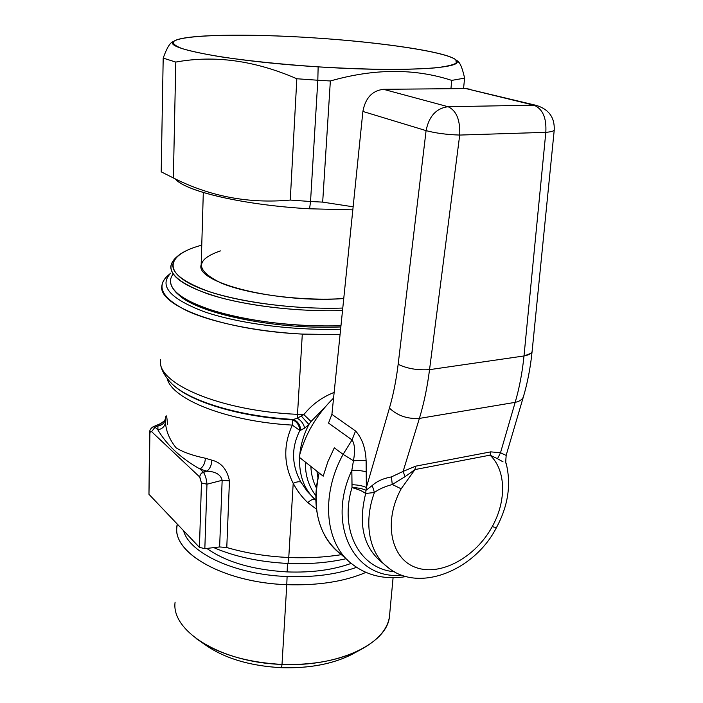 <?xml version="1.0" encoding="UTF-8"?>
<svg xmlns="http://www.w3.org/2000/svg" width="703" height="703" viewBox="0 0 703 703"><rect width="100%" height="100%" fill="white"/><g stroke="black" fill="none" stroke-linecap="round" stroke-linejoin="round"><path stroke-width="1.05" d="M173.158 274.029C169.221 279.135 169.625 284.574 174.37 290.357C188.545 310.19 270.304 328.644 340.973 325.709C300.19 327.071 253.308 321.983 220.118 312.765C186.383 302.685 169.854 291.798 170.53 280.11M340.841 326.948C272.808 329.892 193.36 312.563 177.244 293.274C193.36 312.563 272.808 329.892 340.841 326.948M175.978 257.597L172.393 261.701L170.82 266.059C170.152 277.377 186.831 287.958 220.847 297.8C254.301 306.807 301.543 311.824 342.519 310.568C295.664 312.035 241.147 305.137 207.693 293.854C174.23 281.455 163.623 269.398 175.864 257.702L177.631 256.156C165.592 267.685 176.189 279.548 209.432 291.727C242.64 302.817 296.578 309.548 342.774 308.055C287.571 309.9 222.798 299.715 193.026 285.251C162.947 270.778 168.641 254.838 198.817 245.988C189.274 248.827 182.209 252.21 177.631 256.156M201.752 245.154L198.817 245.988L201.752 245.154M220.505 250.892C195.012 259.653 195.214 270.365 221.137 283.019C247.913 294.355 301.569 301.306 343.749 298.555C277.087 303.564 194.617 282.588 201.181 264.767L203.308 192.49M203.193 643.271C222.412 657.709 248.528 665.855 281.525 667.718C311.121 668.465 335.559 663.5 354.848 652.806M196.084 638.5C217.517 653.79 246.155 662.428 282.008 664.414L281.525 667.718C249.635 665.961 224.055 658.219 204.801 644.493L201.339 642.111M360.103 649.967L351.28 654.739C332.291 664.15 309.039 668.474 281.525 667.718L282.008 664.414C312.932 665.258 338.96 660.442 360.103 649.967C379.444 639.598 389.348 627.278 389.787 613.016M286.771 584.676C318.09 585.678 344.505 581.574 365.999 572.356C344.505 581.574 318.09 585.678 286.771 584.676L282.008 664.414L286.771 584.676C221.524 582.567 169.52 550.959 177.323 524.122L176.928 526.916C172.701 553.173 224.055 582.611 286.771 584.676L287.105 576.522L286.771 584.676M393.082 577.752L389.4 617.172C386.501 643.843 338.336 667.121 282.008 664.414C220.9 662.674 170.926 630.986 175.1 602.181M183.571 530.686C189.248 553.103 235.127 574.694 287.105 576.522C313.749 577.462 336.922 574.386 356.623 567.303C336.922 574.386 313.749 577.462 287.105 576.522C235.127 574.694 189.248 553.103 183.571 530.686M206.84 548.419C225.944 562.022 252.72 569.861 287.158 571.917C311.737 572.787 333.099 569.94 351.254 563.367C333.099 569.94 311.737 572.787 287.158 571.917C252.72 569.861 225.944 562.022 206.84 548.419M287.457 563.437L287.158 571.917L287.457 563.437M288.081 563.463C309.004 564.298 328.327 562.716 346.052 558.727C328.327 562.716 309.004 564.298 288.081 563.463C259.723 562.031 234.951 556.75 213.782 547.619C234.951 556.75 259.723 562.031 288.081 563.463L288.441 557.488L288.081 563.463M288.766 557.505C307.246 558.27 324.786 557.321 341.386 554.658C324.786 557.321 307.246 558.27 288.766 557.505C266.586 556.468 245.927 553.147 226.779 547.523C245.927 553.147 266.586 556.468 288.766 557.505L293.204 483.312L288.766 557.505M219.635 546.952L226.779 547.523L229.45 480.878L222.157 480.298L219.635 546.952L204.837 548.648L219.635 546.952L222.157 480.298L206.972 484.2L222.157 480.298C220.689 474.569 215.61 471.537 206.937 471.195C215.61 471.537 220.689 474.569 222.157 480.298L229.45 480.878C227.078 469.34 221.19 462.433 211.796 460.149C221.19 462.433 227.078 469.34 229.45 480.878L226.779 547.523L219.635 546.952M206.937 471.195L200.056 469.059L206.937 471.195L201.726 473.005L200.241 474.806L199.652 476.942L151.611 431.668C150.591 430.948 150.02 431.739 149.888 434.041L148.966 494.314L199.432 547.365L204.837 548.648L206.972 484.2C206.489 478.945 205.276 474.92 203.334 472.108L206.937 471.195C210.065 468.602 211.682 464.92 211.796 460.149L205.355 458.233L211.796 460.149M200.056 469.059C203.413 466.564 205.179 462.961 205.346 458.233C192.587 455.562 182.833 452.091 176.084 447.811C169.511 439.595 165.961 431.018 165.442 422.09C164.994 426.273 162.472 428.856 157.867 429.832C166.901 445.227 180.961 458.303 200.056 469.059L203.334 472.108L200.056 469.059C180.961 458.303 166.901 445.227 157.867 429.832L155.029 427.196L157.867 429.832L157.938 425.956L157.867 429.832C162.472 428.856 164.994 426.273 165.442 422.09L165.469 418.47L165.442 422.09C165.961 431.018 169.511 439.595 176.084 447.811C182.833 452.091 192.587 455.562 205.355 458.233M157.938 425.956L160.864 423.487L157.938 425.956L155.029 427.196L151.611 431.668L155.029 427.196L157.938 425.956C162.226 425.21 164.722 422.916 165.433 419.093M167.472 424.674C166.919 415.605 166.242 413.531 165.469 418.434L165.469 418.47M153.008 426.835L155.003 427.178M165.46 418.584C164.045 420.306 167.349 418.707 160.864 423.487L153.034 426.826M167.156 378.601C172.209 399.471 227.297 421.528 292.325 425.113C283.309 444.894 283.608 464.288 293.204 483.312C283.608 464.288 283.309 444.894 292.325 425.113C227.297 421.528 172.209 399.471 167.156 378.601M292.606 419.858L292.325 425.113L292.606 419.858C239.732 416.826 191.111 401.975 173.307 385.051C191.111 401.975 239.732 416.826 292.606 419.858L293.459 419.436L292.606 419.858C296.956 421.747 299.381 425.306 299.882 430.517C299.381 425.306 296.956 421.747 292.606 419.858M171.242 383.038L170.477 382.353C186.813 400.235 237.711 416.378 293.459 419.436C237.711 416.378 186.813 400.235 170.477 382.353C163.571 374.523 160.258 367.731 160.548 361.992M297.237 418.223L293.459 419.436L297.237 418.223L303.854 414.603L297.501 414.339L297.237 418.223L297.501 414.339C219.213 411 155.6 382.863 160.583 359.532C155.6 382.863 219.213 411 297.501 414.339L302.308 334.092L297.501 414.339L303.854 414.603C311.921 404.559 322.018 397.169 334.145 392.415C322.018 397.16 311.921 404.559 303.854 414.603L311.025 421.51L303.854 414.603L297.237 418.223C301.218 420.508 303.678 423.812 304.627 428.145L300.735 430.21C300.26 424.946 297.835 421.352 293.459 419.436C297.835 421.352 300.26 424.946 300.735 430.21L299.882 430.517L292.325 425.113L299.882 430.517C291.147 447.749 291.499 464.947 300.928 482.109C299.267 481.379 296.692 481.775 293.204 483.312C296.692 481.775 299.267 481.379 300.928 482.109C291.499 464.947 291.147 447.749 299.882 430.517L304.627 428.145L308.881 424.498L301.367 416.141M168.017 275.479C164.388 278.616 162.358 281.973 161.927 285.541C156.874 305.418 222.104 330.322 302.308 334.092L340.059 334.593L302.308 334.092C256.498 331.658 212.183 322.466 186.98 310.805C162.2 298.327 155.846 286.578 167.929 275.558L170.68 273.159M317.993 478.04L316.921 471.212L317.993 478.04M316.429 487.987C313.072 481.652 311.218 474.463 310.858 466.423C311.218 474.463 313.072 481.652 316.429 487.987M315.893 495.606C308.758 486.678 305.234 475.492 305.322 462.047C305.234 475.492 308.758 486.678 315.893 495.606M308.881 424.498C303.837 434.296 300.822 444.261 299.812 454.402C300.822 444.261 303.837 434.296 308.881 424.498L311.025 421.51L325.797 406.272L311.025 421.51L308.881 424.498L304.627 428.145M315.172 499.613L307.308 491.459L300.928 482.109L307.308 491.459L315.172 499.613C304.188 489.49 298.995 475.448 299.583 457.504C298.995 475.448 304.188 489.49 315.172 499.613L315.867 500.22L315.172 499.613C313.538 498.682 311.077 499.684 307.782 502.619C311.077 499.684 313.538 498.682 315.172 499.613M316.473 509.174L307.782 502.619C301.895 497.083 297.044 490.65 293.204 483.312C297.035 490.65 301.895 497.083 307.782 502.619L316.473 509.174M340.612 329.206C292.676 330.674 237.526 323.406 203.615 311.508C169.722 298.467 158.737 285.699 170.68 273.212C158.737 285.699 169.722 298.467 203.615 311.508C237.526 323.406 292.676 330.674 340.612 329.206M204.837 548.648L199.432 547.365L201.462 482.987L206.972 484.2L204.837 548.648M148.966 494.314L149.888 434.041C150.02 431.739 150.591 430.948 151.611 431.668L199.652 476.942L201.462 482.987L199.687 476.511L200.742 474.015L203.334 472.108C205.276 474.92 206.489 478.945 206.972 484.2L201.462 482.987L199.432 547.365L148.966 494.314L149.563 433.408M149.563 433.338L149.563 433.329C149.344 430.596 150.53 428.417 153.131 426.783M175.1 178.782C184.88 191.234 243.765 205.179 309.575 208.791L352.818 209.863L309.575 208.791C248.458 205.417 192.288 193.079 177.885 181.286M173.369 177.947C209.942 196.489 248.906 203.87 290.26 200.065L310.541 201.506L309.575 208.791L310.541 201.506L290.26 200.065C248.906 203.87 209.942 196.489 173.369 177.947L161.207 171.84L173.369 177.947L175.785 62.075L173.369 177.947M173.588 41.574C170.451 41.952 166.989 47.461 163.193 58.103L161.207 171.84L163.193 58.103L175.785 62.075C214.494 54.957 254.846 60.52 296.833 78.754L290.26 200.065L296.833 78.754L317.818 80.239L310.541 201.506L322.677 202.121L353.134 206.805L322.677 202.121L310.541 201.506L317.818 80.239L296.833 78.754C254.846 60.52 214.494 54.957 175.785 62.075L163.193 58.103C166.26 49.509 169.107 44.263 171.734 42.365L172.991 41.705M313.415 37.839C248.352 33.507 183.799 34.359 174.186 41.082C160.135 47.857 229.002 61.363 318.143 66.855L317.818 80.239L330.357 80.977L322.677 202.121L330.357 80.977C374.137 68.463 414.603 68.27 451.739 80.388L464.604 78.13C462.179 67.084 459.472 61.196 456.484 60.476L459.112 62.523C461.071 65.203 462.899 70.405 464.604 78.13L463.549 88.596L464.604 78.13L451.739 80.388L450.939 88.701L451.739 80.388C414.603 68.27 374.137 68.463 330.357 80.977L317.818 80.239L318.143 66.855C400.587 72.268 463.752 68.525 456.73 60.845C452.354 52.584 383.179 42.25 313.415 37.839C380.472 42.171 445.957 51.688 455.887 59.852L456.238 63.085C452.969 65.045 445.816 66.662 434.77 67.919C421.536 68.92 405.095 69.421 385.446 69.412C364.356 69.087 341.922 68.235 318.143 66.855C281.446 64.333 249.09 61.003 221.085 56.864C204.538 54.113 191.664 51.398 182.472 48.709C175.583 46.108 172.595 43.753 173.518 41.635C181.198 34.509 246.384 33.445 313.415 37.839M490.044 455.157L497.531 458.708L490.044 455.157C506.142 470.158 506.626 500.975 492.205 526.67C506.626 500.975 506.142 470.158 490.044 455.157L414.963 469.569L490.044 455.157L490.738 451.871L490.044 455.157M503.067 461.897L497.531 458.708L500.51 452.741L497.531 458.708M347.282 559.799L340.05 553.498C318.468 535.633 311.499 508.787 319.153 472.978L323.195 476.177L327.818 461.836L334.303 447.829L343.09 454.366L353.442 460.746L351.834 470.351C325.788 525.949 355.296 580.239 401.931 575.168C355.296 580.239 325.788 525.949 351.834 470.351L351.992 487.566C357.88 487.724 362.546 488.647 366.008 490.316L365.683 493.48C358.012 524.5 363.477 547.496 382.081 562.479C363.477 547.496 358.012 524.5 365.683 493.48L363.952 492.302C362.036 491.625 364.576 491.432 351.992 487.566C339.022 530.809 360.156 568.999 394.418 571.741C360.156 568.999 339.022 530.809 351.992 487.566C357.783 489.068 362.353 491.037 365.683 493.48L374.427 492.504C378.478 489.376 384.427 486.704 392.274 484.499L401.167 488.805C383.047 521.837 390.886 558.911 415.895 567.506C440.658 576.592 475.588 557.268 492.205 526.67L496.432 527.645L492.205 526.67C475.588 557.268 440.658 576.592 415.895 567.506C390.886 558.911 383.047 521.837 401.167 488.805L414.963 469.569L415.578 466.186L490.738 451.871L500.51 452.741L506.125 455.421L500.51 452.741L515.167 402.353C519.482 401.431 522.206 399.638 523.34 396.993L523.656 395.938M374.427 492.504C363.02 523.392 369.523 554.509 388.715 568.05C369.523 554.509 363.02 523.392 374.427 492.504L365.683 493.48L366.008 490.316C362.546 488.647 357.88 487.724 351.992 487.566L352.027 484.719C358.126 484.903 362.906 485.835 366.368 487.53L366.008 490.316L372.256 485.501L374.427 492.504L372.256 485.501C376.922 481.256 383.311 478.392 391.413 476.915L392.274 484.499L405.06 476.687L414.963 469.569L401.167 488.805L392.274 484.499C384.427 486.704 378.478 489.376 374.427 492.504M414.963 469.569L405.06 476.687L403.109 471.414L415.578 466.186L414.963 469.569M523.647 395.947L523.34 396.993C522.206 399.647 519.482 401.431 515.167 402.353C519.35 388.126 522.294 372.669 523.999 355.973L530.888 353.328M382.081 562.479L388.715 568.05C419.682 592.857 474.727 570.177 496.371 527.751C508.172 505.888 511.406 484.358 506.098 463.172C505.624 463.91 505.659 461.238 506.204 455.166L523.34 396.993C527.522 382.88 530.44 367.748 532.092 351.588L532.092 351.588C531.477 353.565 528.779 355.033 523.999 355.973L545.818 132.331C550.871 131.918 553.674 131.18 554.228 130.117L554.228 130.117C553.674 131.18 550.871 131.918 545.818 132.331L523.999 355.973C522.294 372.669 519.35 388.126 515.167 402.353L419.383 418.417C423.918 403.478 427.301 387.221 429.542 369.655L523.999 355.973L429.542 369.655L459.709 135.064L545.818 132.331C546.644 117.849 542.672 108.807 533.911 105.195L465.904 88.569L536.055 105.327M470.377 89.299L465.904 88.569L383.434 89.307L465.904 88.569L533.911 105.195L448.031 106.707L533.911 105.195C542.672 108.807 546.644 117.849 545.818 132.331L459.709 135.064L429.542 369.655C417.354 370.384 406.888 368.583 398.162 364.251C406.888 368.583 417.354 370.384 429.542 369.655C427.31 387.23 423.918 403.478 419.383 418.417L515.167 402.353L500.51 452.741L490.738 451.871L415.578 466.186L403.109 471.414L419.383 418.417C407.415 419.12 397.432 415.684 389.436 408.091C393.346 394.62 396.255 380.007 398.162 364.251L426.088 130.635C435.649 133.175 446.853 134.651 459.709 135.064C460.289 119.949 456.405 110.494 448.031 106.707L383.434 89.307C372.195 90.687 365.349 98.069 362.889 111.452L331.904 414.357L328.529 423.074L331.904 414.357L355.551 430.983L352.045 439.937L355.551 430.983C361.983 438.039 365.498 447.837 366.096 460.368L353.442 460.746L366.096 460.368L366.606 472.021C363.029 470.825 358.099 470.263 351.834 470.351C358.099 470.263 363.029 470.825 366.606 472.021L366.368 487.53C362.906 485.835 358.126 484.903 352.027 484.719L351.834 470.351L353.442 460.746C355.252 450.904 354.787 443.971 352.045 439.937L328.529 423.074L352.045 439.937L343.09 454.366C320.006 496.23 325.375 544.746 352.563 564.404C325.375 544.746 320.006 496.23 343.09 454.366L352.045 439.937C354.787 443.971 355.252 450.904 353.442 460.746L343.09 454.366L334.303 447.829L327.818 461.836L323.195 476.177L319.153 472.978C309.926 508.489 320.744 541.934 343.995 556.258M333.565 398.065C316.42 414.955 304.935 434.639 299.1 457.117L319.153 472.978L299.1 457.117C304.935 434.639 316.42 414.955 333.565 398.065M405.06 476.687L392.274 484.499L391.413 476.915L403.109 471.414L405.06 476.687M403.109 471.414L391.413 476.915C383.311 478.392 376.922 481.256 372.256 485.501L366.008 490.316L366.368 487.53L389.436 408.091C397.432 415.684 407.415 419.12 419.383 418.417L403.109 471.414M389.436 408.091L366.368 487.53L366.096 460.368C365.498 447.837 361.983 438.039 355.551 430.983L331.904 414.357L362.889 111.452L426.088 130.635L398.162 364.251C396.255 380.007 393.346 394.62 389.436 408.091M426.088 130.635C428.944 116.267 436.255 108.297 448.031 106.707C456.405 110.494 460.289 119.949 459.709 135.064C446.853 134.651 435.649 133.175 426.088 130.635L362.889 111.452C365.349 98.069 372.195 90.687 383.434 89.307L448.031 106.707C436.255 108.297 428.944 116.267 426.088 130.635M174.186 41.082L171.734 42.365M456.73 60.845L459.112 62.523M536.064 105.327C548.744 109.167 554.799 117.427 554.228 130.117L532.092 351.588M406.352 576.557C385.402 579.87 367.467 575.81 352.563 564.404"/></g></svg>
